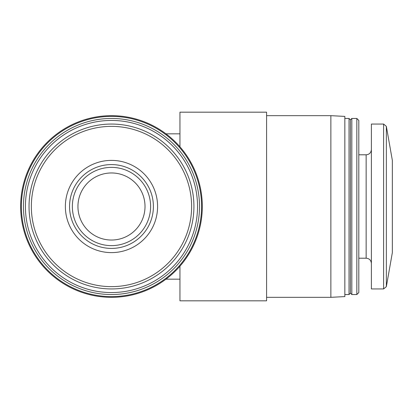<?xml version="1.0" encoding="UTF-8"?>
<svg xmlns="http://www.w3.org/2000/svg" width="413" height="413" viewBox="0 0 413 413"><rect width="100%" height="100%" fill="white"/><g stroke="black" fill="none" stroke-linecap="round" stroke-linejoin="round"><path stroke-width="0.62" d="M77.943 206.5A33.536 33.536 0 0 0 128.247 235.544A33.536 33.536 0 0 0 128.247 177.456A33.536 33.536 0 0 0 77.943 206.5M111.479 297.329A90.829 90.829 0 0 0 190.14 161.085A90.829 90.829 0 0 0 32.818 161.085A90.829 90.829 0 0 0 111.479 297.329M266.586 115.671L330.865 115.671L330.865 297.329L266.586 297.329M111.479 296.596A90.096 90.096 0 0 0 189.505 161.452A90.096 90.096 0 0 0 33.453 161.452A90.096 90.096 0 0 0 111.479 296.596M111.479 294.536A88.036 88.036 0 0 0 187.719 162.485A88.036 88.036 0 0 0 35.239 162.485A88.036 88.036 0 0 0 111.479 294.536M111.479 292.559A86.059 86.059 0 0 0 186.005 163.471A86.059 86.059 0 0 0 36.948 163.471A86.059 86.059 0 0 0 111.479 292.559M111.479 288.945A82.445 82.445 0 0 0 182.876 165.277A82.445 82.445 0 0 0 40.082 165.277A82.445 82.445 0 0 0 111.479 288.945A82.445 82.445 0 0 0 182.876 165.277A82.445 82.445 0 0 0 40.082 165.277A82.445 82.445 0 0 0 111.479 288.945M111.479 252.611A46.111 46.111 0 0 0 157.59 206.5A46.111 46.111 0 0 0 111.479 160.389A46.111 46.111 0 0 0 65.368 206.5A46.111 46.111 0 0 0 111.479 252.611M330.865 115.671L344.84 116.404L344.84 296.596L330.865 297.329M344.84 118.464L349.031 118.464L349.031 294.536L344.84 294.536M349.031 118.464L350.43 119.863L350.43 293.137L349.031 294.536M351.824 206.5L351.824 294.536L356.837 294.536L356.837 118.464L351.824 118.464L351.824 206.5M356.837 118.464L358.814 120.441L358.814 292.559L356.837 294.536M383.6 124.055L371.39 124.055L371.39 288.945L383.6 288.945L386.351 286.637L386.351 126.363L383.6 124.055L383.6 288.945M386.351 126.363L392.35 160.389L392.35 252.611L386.351 286.637M179.949 146.821L179.949 112.176L266.586 112.176L266.586 300.824L179.949 300.824L179.949 266.178M69.56 206.5A41.919 41.919 0 0 0 132.439 242.803A41.919 41.919 0 0 0 132.439 170.197A41.919 41.919 0 0 0 69.56 206.5A41.919 41.919 0 0 0 132.439 242.803A41.919 41.919 0 0 0 132.439 170.197A41.919 41.919 0 0 0 69.56 206.5M111.479 286.637A80.137 80.137 0 0 0 180.879 166.434A80.137 80.137 0 0 0 42.08 166.434A80.137 80.137 0 0 0 111.479 286.637M358.814 154.798L366.15 154.798L366.15 258.202C369.305 258.486 371.05 260.231 371.39 263.442M72.352 206.5A39.127 39.127 0 0 0 131.04 240.387A39.127 39.127 0 0 0 131.04 172.613A39.127 39.127 0 0 0 72.352 206.5M165.974 279.162L179.949 279.162M165.974 133.838L179.949 133.838M350.43 293.137L351.824 294.536M350.43 119.863L351.824 118.464M358.814 258.202L366.15 258.202M366.15 154.798C369.305 154.514 371.05 152.769 371.39 149.558"/></g></svg>
